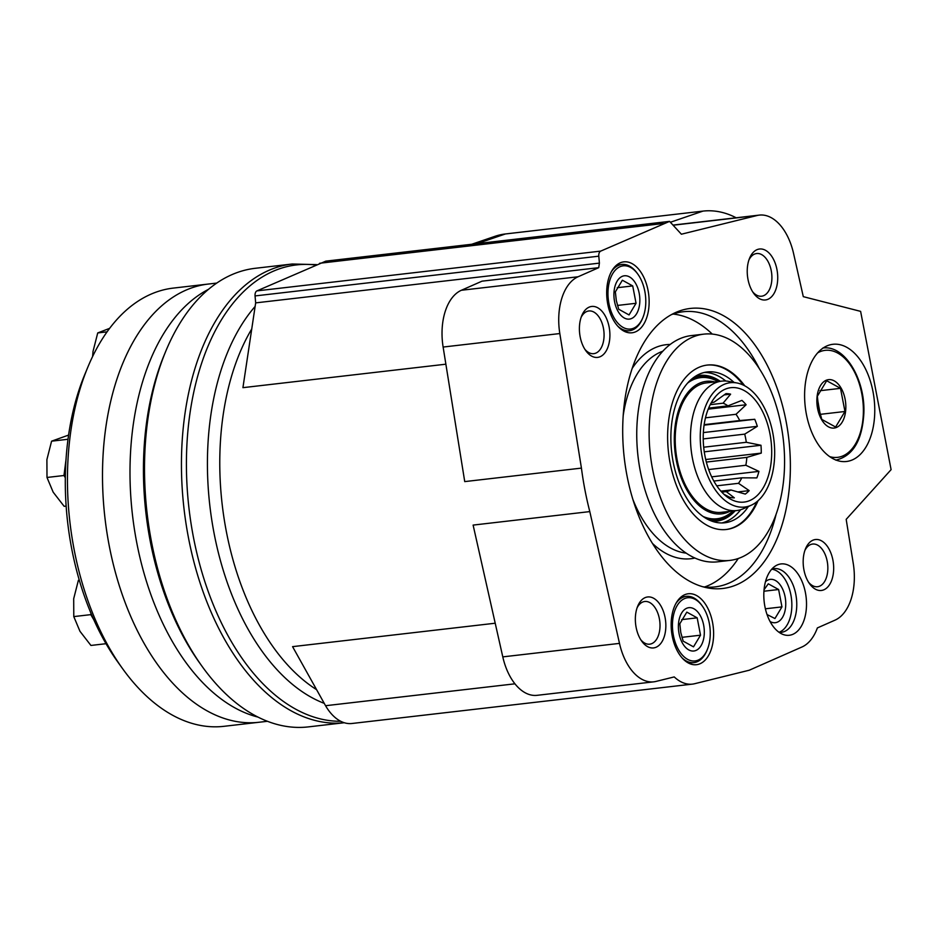 <?xml version="1.0" encoding="UTF-8"?>
<svg xmlns="http://www.w3.org/2000/svg" width="938" height="938" viewBox="0 0 938 938"><rect width="100%" height="100%" fill="white"/><g stroke="black" fill="none" stroke-linecap="round" stroke-linejoin="round"><path stroke-width="1.41" d="M216.748 283.077L173.296 288.095A220.571 129.585 83.4 0 0 87.762 367.333L84.666 374.79A210.311 123.558 83.4 0 0 117.907 662.146L122.62 668.712A220.571 129.585 83.4 0 0 223.983 726.317L259.029 722.26A220.571 129.585 -96.6 0 1 109.23 545.752A220.571 129.585 -96.6 0 1 208.342 284.05A220.571 129.585 83.4 0 0 104.962 518.046A220.571 129.585 83.4 0 0 259.029 722.26L267.436 721.287M87.762 367.333A220.571 129.585 83.4 0 0 122.62 668.712M66.047 459.21L63.983 475.507L65.32 477.747M90.963 613.194L90.775 614.636L93.741 619.631M79.308 580.2L78.382 580.317L73.692 598.725L73.785 616.594L90.775 614.636M106.017 643.703L90.927 645.45L79.965 631.297L73.785 616.594M68.017 439.277L51.59 441.177L68.591 435.08M66.152 506.086L64.136 506.321L53.173 492.169L46.994 477.465L46.9 459.597L51.59 441.177M63.983 475.507L46.994 477.465M107.073 331.841L97.728 332.931L109.617 328.359M92.592 356.546L93.038 351.351L97.728 332.931M136.725 542.574A220.571 129.585 -96.6 0 1 208.517 289.314A220.571 129.585 83.4 0 0 136.725 542.574A220.571 129.585 83.4 0 0 257.985 717.089A220.571 129.585 -96.6 0 1 136.725 542.574M846.182 519.359L891.1 469.645L860.615 311.369L803.291 296.654L793.583 253.541A51.297 30.133 83.4 0 0 759.299 215.107A51.297 30.133 83.4 0 0 757.072 215.506L681.387 234.219L669.568 221.38L600.707 251.114A5.124 3.013 83.4 0 0 598.796 256.18L599.405 263.121L598.725 267.67L578.078 276.769A51.297 30.133 83.4 0 0 559.822 333.553L581.431 468.109A215.447 126.571 83.4 0 0 589.803 511.597L619.49 643.386A51.297 30.133 83.4 0 0 653.774 681.832A51.297 30.133 83.4 0 0 656.002 681.422L674.234 676.919A51.297 30.133 83.4 0 0 692.443 684.119A51.297 30.133 83.4 0 0 694.671 683.708L749.239 670.224L801.92 647.009A51.297 30.133 83.4 0 0 817.385 627.921L834.996 620.159A51.297 30.133 83.4 0 0 853.252 563.375L846.182 519.359M165.78 351.199L164.232 354.927A225.706 132.598 83.4 0 0 150.326 541.66A225.706 132.598 83.4 0 0 199.9 663.318L202.256 666.601A230.83 135.611 83.4 0 0 308.332 726.891L344.258 722.741A230.83 135.611 83.4 0 1 188.491 537.896A230.83 135.611 83.4 0 1 292.222 264.012L255.288 268.291A230.83 135.611 83.4 0 0 165.78 351.199A230.83 135.611 83.4 0 0 151.557 542.176A230.83 135.611 83.4 0 0 202.256 666.601M669.568 221.38L325.826 261.139L256.965 290.874A5.124 3.013 83.4 0 0 255.054 295.927L255.664 302.88L242.93 387.664L445.878 364.19M514.939 683.814L325.556 705.716L292.574 646.645L495.205 623.219M653.774 681.832L537.075 695.328A51.297 30.133 83.4 0 1 502.791 656.881L473.115 525.092L589.803 511.597M598.725 267.67L482.026 281.166L461.379 290.264A51.297 30.133 83.4 0 0 443.123 347.048L464.732 481.604L581.431 468.109M748.008 279.442A25.643 15.067 83.4 0 0 753.636 293.266A25.643 15.067 83.4 0 0 775.069 291.448A25.643 15.067 83.4 0 0 770.86 255.101A25.643 15.067 83.4 0 0 749.579 258.22A25.643 15.067 83.4 0 0 748.008 279.442M580.176 336.883A25.643 15.067 83.4 0 0 585.816 350.706A25.643 15.067 83.4 0 0 607.238 348.889A25.643 15.067 83.4 0 0 603.04 312.542A25.643 15.067 83.4 0 0 581.759 315.66A25.643 15.067 83.4 0 0 580.176 336.883M636.128 627.393A25.643 15.067 83.4 0 0 641.756 641.217A25.643 15.067 83.4 0 0 663.189 639.411A25.643 15.067 83.4 0 0 658.98 603.052A25.643 15.067 83.4 0 0 637.699 606.183A25.643 15.067 83.4 0 0 636.128 627.393M803.948 569.952A25.643 15.067 83.4 0 0 809.588 583.776A25.643 15.067 83.4 0 0 831.009 581.959A25.643 15.067 83.4 0 0 826.812 545.611A25.643 15.067 83.4 0 0 805.531 548.73A25.643 15.067 83.4 0 0 803.948 569.952M607.765 304.217A35.703 20.976 83.4 0 0 622.938 330.551A35.703 20.976 83.4 0 0 648.744 294.907A35.703 20.976 83.4 0 0 615.492 266.099A35.703 20.976 83.4 0 0 607.765 304.217M672.241 636.128A35.703 20.976 83.4 0 0 687.413 662.463A35.703 20.976 83.4 0 0 713.22 626.819A35.703 20.976 83.4 0 0 679.956 598.01A35.703 20.976 83.4 0 0 672.241 636.128M764.904 606.546A35.902 21.093 83.4 0 0 782.796 634.358A35.902 21.093 83.4 0 0 806.117 597.189A35.902 21.093 83.4 0 0 774.917 566.317A35.902 21.093 83.4 0 0 764.904 606.546M806.399 414.291A58.988 34.659 83.4 0 0 846.463 461.496A58.988 34.659 83.4 0 0 874.11 398.908A58.988 34.659 83.4 0 0 832.897 344.293A58.988 34.659 83.4 0 0 806.399 414.291M626.994 475.683A140.958 82.814 83.4 0 0 706.502 587.68A140.958 82.814 83.4 0 0 788.799 438.949A140.958 82.814 83.4 0 0 674.727 312.929A140.958 82.814 83.4 0 0 626.994 475.683M702.773 586.754A138.496 81.36 83.4 0 0 715.026 586.907A138.496 81.36 83.4 0 0 776.089 514.305M759.229 368.482A138.496 81.36 83.4 0 0 683.204 311.744A138.496 81.36 83.4 0 0 671.303 314.687M704.59 586.977A138.496 81.36 83.4 0 0 738.241 558.509M712.282 334.092A138.496 81.36 83.4 0 0 673.027 314.054M703.758 334.151L691.388 335.581A113.873 66.903 83.4 0 0 640.22 470.7A113.873 66.903 83.4 0 0 717.558 561.827L729.928 560.396A113.873 66.903 83.4 0 0 783.3 439.582A113.873 66.903 83.4 0 0 703.758 334.151A113.873 66.903 83.4 0 0 652.59 469.27A113.873 66.903 83.4 0 0 729.928 560.396M744.737 385.799A82.767 48.624 83.4 0 0 707.334 365.058A82.767 48.624 83.4 0 0 670.142 463.255A82.767 48.624 83.4 0 0 726.352 529.489A82.767 48.624 83.4 0 0 758.033 500.751M725.942 529.536A82.767 48.624 83.4 0 0 756.79 501.795M743.295 385.072A82.767 48.624 83.4 0 0 706.924 365.105M734.032 382.411A75.919 44.602 83.4 0 0 707.299 371.952A75.919 44.602 83.4 0 0 673.179 462.035A75.919 44.602 83.4 0 0 724.746 522.783A75.919 44.602 83.4 0 0 748.383 506.497M703.078 516.463A71.042 41.741 83.4 0 0 717.054 518.761A71.042 41.741 83.4 0 0 732.918 510.999M717.945 381.567A71.042 41.741 83.4 0 0 700.721 377.615A71.042 41.741 83.4 0 0 687.648 383.044M714.791 381.93A66.68 39.173 83.4 0 0 676.333 460.488A66.68 39.173 83.4 0 0 729.752 511.362M737.022 382.985L728.756 381.403A65.144 38.27 83.4 0 0 721.732 381.133L706.478 382.892A65.144 38.27 83.4 0 0 677.201 460.183A65.144 38.27 83.4 0 0 721.439 512.324L736.705 510.553A65.144 38.27 83.4 0 0 743.471 508.677L751.162 505.254A62.576 36.77 83.4 0 0 773.979 440.661A62.576 36.77 83.4 0 0 737.022 382.985A62.576 36.77 83.4 0 0 702.152 456.97A62.576 36.77 83.4 0 0 751.162 505.254M721.732 381.133A65.144 38.27 83.4 0 0 692.455 458.424A65.144 38.27 83.4 0 0 736.705 510.553M704.977 456.009A57.581 33.827 83.4 0 0 729.389 498.453A57.581 33.827 83.4 0 0 771.059 441.001A57.581 33.827 83.4 0 0 717.371 394.581A57.581 33.827 83.4 0 0 704.977 456.009M716.761 485.825L738.499 483.316L749.192 490.621A52.317 30.743 83.4 0 1 745.288 494.08L730.96 489.988A45.141 26.522 83.4 0 1 726.235 491.594L734.337 497.832A52.317 30.743 83.4 0 1 729.658 497.304L723.902 494.244M738.499 483.316A45.141 26.522 83.4 0 0 741.794 477.829L756.849 477.899A52.317 30.743 83.4 0 0 758.948 471.38L745.839 465.26A45.141 26.522 83.4 0 0 746.836 457.381L761.257 453.113A52.317 30.743 83.4 0 0 760.976 445.269L746.296 442.29A45.141 26.522 83.4 0 0 744.713 434.13L757.329 426.333A52.317 30.743 83.4 0 0 754.75 419.286L739.742 420.552A45.141 26.522 83.4 0 0 736.013 414.291L746.12 404.759A52.317 30.743 83.4 0 0 741.923 400.385L727.935 405.873A45.141 26.522 83.4 0 0 723.069 403.188L730.62 394.159A52.317 30.743 83.4 0 0 725.942 393.643L714.053 402.179A45.141 26.522 83.4 0 0 711.11 403M714.662 397.63A52.317 30.743 83.4 0 1 715.002 397.384L714.099 398.369M705.716 459.526L761.257 453.113M704.262 451.835L760.976 445.269M703.688 447.215L746.296 442.29M703.219 438.925L744.713 434.13M703.348 432.582L757.329 426.333M704.075 425.149L754.75 419.286M704.145 424.668L739.742 420.552M705.47 417.82L736.013 414.291M708.202 409.144L746.12 404.759M708.624 408.112L727.935 405.873M710.218 404.677L723.069 403.188M724.136 394.91L730.62 394.159M721.768 492.122L726.235 491.594M720.888 491.149L730.96 489.988M737.714 491.946L749.192 490.621M713.83 481.065L741.794 477.829M711.672 476.844L758.948 471.38M708.659 469.563L745.839 465.26M706.349 462.071L746.836 457.381M471.767 244.255L494.971 236.317A76.846 61.674 71.1 0 1 505.406 233.961L702.961 211.109A76.846 61.674 71.1 0 1 736.142 217.78M325.556 705.716A51.297 30.133 83.4 0 0 351.961 723.491L692.443 684.119M255.664 302.88L599.405 263.121M319.624 263.261L663.365 223.502M817.596 408.558A24.365 14.316 83.4 0 0 842.195 422.112A24.365 14.316 83.4 0 0 834.257 380.887A24.365 14.316 83.4 0 0 817.596 408.558M818.651 407.948L821.805 419.415L835.606 427.025L844.962 411.489L840.507 388.344L826.695 380.734L817.35 396.27L818.651 407.948M820.258 414.584L817.526 399.318M818.804 408.769A20.519 12.053 83.4 0 0 818.182 402.754A20.519 12.053 83.4 0 0 817.596 400.221M820.41 414.326L844.962 411.489M819.894 390.724L840.507 388.344M770.075 621.519A21.797 12.804 83.4 0 0 785.516 599.57A21.797 12.804 83.4 0 0 765.467 581.724M767.038 614.542L774.952 618.529L781.964 606.886L778.622 589.521L768.269 583.823L764.048 589.744M779.021 632.282A32.056 18.83 83.4 0 0 791.496 598.878A32.056 18.83 83.4 0 0 771.728 569.202M779.115 632.353A32.056 18.83 83.4 0 0 781.377 632.318A32.056 18.83 83.4 0 0 796.409 598.303A32.056 18.83 83.4 0 0 774.014 568.627A32.056 18.83 83.4 0 0 771.81 569.108M763.931 591.221L778.622 589.521M765.373 608.797L781.964 606.886M679.053 633.56A21.797 12.804 83.4 0 0 701.049 645.684A21.797 12.804 83.4 0 0 693.956 608.797A21.797 12.804 83.4 0 0 679.053 633.56M680.789 632.54L683.157 641.135L693.51 646.845L700.522 635.19L697.18 617.837L686.827 612.127L679.816 623.782L680.789 632.54M673.402 635.483A31.798 18.678 83.4 0 0 689.067 660.047A31.798 18.678 83.4 0 0 707.334 649.518A31.798 18.678 83.4 0 0 702.316 606.065A31.798 18.678 83.4 0 0 680.097 601.727A31.798 18.678 83.4 0 0 673.402 635.483M682.16 657.984A33.346 19.592 83.4 0 0 693.944 662.615A33.346 19.592 83.4 0 0 706.877 650.632L707.334 649.518M702.316 606.065L701.612 605.08A33.346 19.592 83.4 0 0 686.288 596.369A33.346 19.592 83.4 0 0 675.876 603.568M685.913 661.454A33.346 19.592 83.4 0 0 692.912 662.732L693.944 662.615M686.288 596.369L685.256 596.486A33.346 19.592 83.4 0 0 678.737 599.335M614.578 301.649A21.797 12.804 83.4 0 0 636.585 313.773A21.797 12.804 83.4 0 0 629.48 276.898A21.797 12.804 83.4 0 0 614.578 301.649M616.325 300.629L618.693 309.223L629.046 314.934L636.058 303.279L632.716 285.926L622.363 280.216L615.351 291.87L616.325 300.629M608.938 303.584A31.798 18.678 83.4 0 0 624.591 328.136A31.798 18.678 83.4 0 0 642.87 317.607A31.798 18.678 83.4 0 0 637.84 274.154A31.798 18.678 83.4 0 0 615.621 269.816A31.798 18.678 83.4 0 0 608.938 303.584M617.696 326.072A33.346 19.592 83.4 0 0 629.48 330.704A33.346 19.592 83.4 0 0 642.401 318.732L642.87 317.607M637.84 274.154L637.137 273.169A33.346 19.592 83.4 0 0 621.812 264.457A33.346 19.592 83.4 0 0 611.4 271.657M621.448 329.543A33.346 19.592 83.4 0 0 628.448 330.821L629.48 330.704M621.812 264.457L620.78 264.586A33.346 19.592 83.4 0 0 614.261 267.424M681.949 637.336L700.522 635.19M681.727 619.619L697.18 617.837M617.485 305.436L636.058 303.279M617.251 287.708L632.716 285.926M808.615 582.322A21.48 12.616 83.4 0 0 817.537 586.731A21.48 12.616 83.4 0 0 827.609 563.937A21.48 12.616 83.4 0 0 812.601 544.052A21.48 12.616 83.4 0 0 804.921 550.371M640.783 639.775A21.48 12.616 83.4 0 0 649.717 644.172A21.48 12.616 83.4 0 0 659.777 621.378A21.48 12.616 83.4 0 0 644.781 601.493A21.48 12.616 83.4 0 0 637.09 607.812M584.843 349.253A21.48 12.616 83.4 0 0 593.766 353.661A21.48 12.616 83.4 0 0 603.838 330.868A21.48 12.616 83.4 0 0 588.83 310.97A21.48 12.616 83.4 0 0 581.15 317.302M752.663 291.812A21.48 12.616 83.4 0 0 761.597 296.209A21.48 12.616 83.4 0 0 771.669 273.427A21.48 12.616 83.4 0 0 756.661 253.53A21.48 12.616 83.4 0 0 748.97 259.849M315.66 265.008A229.447 134.791 83.4 0 0 186.99 484.946A229.447 134.791 83.4 0 0 340.717 721.287M255.136 306.433A218.882 128.588 83.4 0 0 212.914 526.945A218.882 128.588 83.4 0 0 324.243 703.359M251.747 328.98A215.447 126.571 83.4 0 0 316.598 689.665M652.438 543.407A107.718 63.28 83.4 0 0 694.894 558.028M670.189 344.457A107.718 63.28 83.4 0 0 632.2 368.388M632.892 499.438A102.594 60.267 83.4 0 0 686.194 553.139M662.838 351.199A102.594 60.267 83.4 0 0 623.195 415.64M721.779 522.958A75.919 44.602 83.4 0 0 740.668 509.733M725.778 381.027A75.919 44.602 83.4 0 0 704.368 372.456M712.235 521.294A73.352 43.089 83.4 0 0 735.228 510.729M720.255 381.297A73.352 43.089 83.4 0 0 695.457 376.267M707.979 519.453A72.074 42.339 83.4 0 0 733.539 510.917M718.567 381.496A72.074 42.339 83.4 0 0 691.74 379.022M461.379 290.264L578.078 276.769M443.123 347.048L559.822 333.553M673.226 225.202L757.072 215.506M502.791 656.881L619.49 643.386M477.125 243.634L505.406 233.961M670.4 222.259L702.961 211.109M255.054 295.927L598.796 256.18M256.965 290.874L600.707 251.114M829.684 456.63A53.865 31.646 83.4 0 0 862.784 400.221A53.865 31.646 83.4 0 0 817.678 352.852M316.552 264.61L292.222 264.012M673.109 225.073L759.299 215.107M835.77 460.148C852.923 456.079 862.292 440.426 863.863 413.189C865.352 379.292 844.669 344.633 822.802 348.045"/></g></svg>
